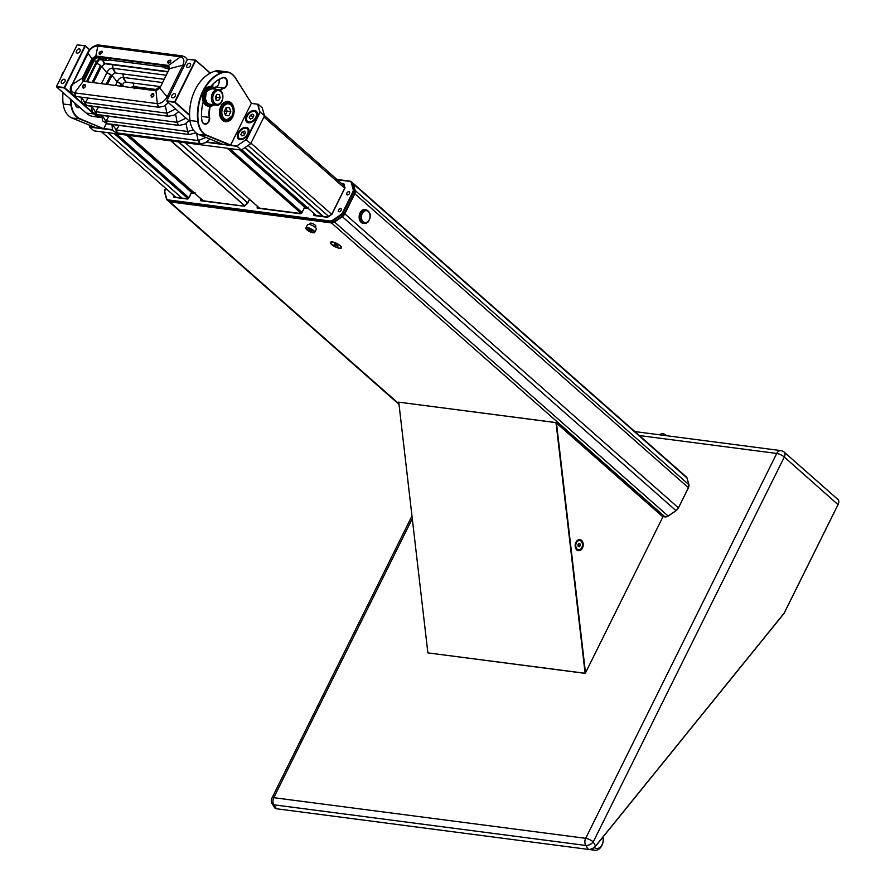 <?xml version="1.0" encoding="UTF-8"?>
<svg xmlns="http://www.w3.org/2000/svg" width="895" height="895" viewBox="0 0 895 895"><rect width="100%" height="100%" fill="white"/><g stroke="black" fill="none" stroke-linecap="round" stroke-linejoin="round"><path stroke-width="1.34" d="M579.434 540.535A4.643 3.323 97.4 0 0 579.154 540.49A4.643 3.323 97.4 0 0 575.44 543.813A4.643 3.323 97.4 0 0 577.957 549.698A4.643 3.323 97.4 0 0 578.237 549.72M575.988 543.891A4.643 3.323 97.4 0 0 578.506 549.765A4.643 3.323 97.4 0 0 582.231 546.442A4.643 3.323 97.4 0 0 579.703 540.558A4.643 3.323 97.4 0 0 575.988 543.891M577.957 544.697L578.148 546.353L579.3 546.823L580.251 545.637L580.061 543.981L578.908 543.511L577.957 544.697M578.159 546.353L578.685 543.802L580.061 543.981M578.886 545.458L580.251 545.637M331.676 244.559A6.175 1.868 -153.6 0 0 338.321 248.027A6.175 1.868 -153.6 0 0 341.476 247.188A6.175 1.868 -153.6 0 0 340.245 245.677A6.175 1.868 -153.6 0 0 330.982 241.974A6.175 1.868 -153.6 0 0 331.676 244.559M315.432 226.491A3.211 0.973 -153.6 0 0 315.823 226.256A3.211 0.973 -153.6 0 0 315.174 225.126A3.211 0.973 -153.6 0 0 312.154 223.448A3.211 0.973 -153.6 0 0 310.073 223.403A3.211 0.973 -153.6 0 0 310.129 223.851M665.22 516.941L662.837 516.65L665.097 516.93L331.474 222.922L169.793 201.856L398.946 403.802M354.789 193.712L344.81 213.827L678.421 507.823L688.412 487.708L354.789 193.712A4.945 3.11 -48.6 0 0 355.27 190.59L353.38 184.001A4.945 3.11 -48.6 0 0 352.742 182.96A4.945 3.11 -48.6 0 0 352.596 182.848M331.474 222.922A4.945 3.11 -48.6 0 0 334.517 222.005L342.326 216.679A4.945 3.11 -48.6 0 0 344.81 213.827M168.495 201.218A4.945 3.11 -48.6 0 0 168.629 201.353A4.945 3.11 -48.6 0 0 169.793 201.856M254.594 110.477A7.216 4.542 131.4 0 1 257.1 115.925A7.216 4.542 131.4 0 1 251.529 122.235A7.216 4.542 131.4 0 1 248.486 122.794A7.216 4.542 131.4 0 1 246.539 115.981A7.216 4.542 131.4 0 1 254.594 110.477M257.066 116.014A6.914 4.363 -48.6 0 0 256.283 111.595A6.914 4.363 -48.6 0 0 254.65 110.891A6.914 4.363 -48.6 0 0 247.602 114.996A6.914 4.363 -48.6 0 0 247.143 121.977A6.914 4.363 -48.6 0 0 248.788 122.693A6.914 4.363 -48.6 0 0 251.618 122.201M246.226 127.347A7.216 4.542 131.4 0 1 248.72 132.784A7.216 4.542 131.4 0 1 243.16 139.105A7.216 4.542 131.4 0 1 240.117 139.654A7.216 4.542 131.4 0 1 238.171 132.852A7.216 4.542 131.4 0 1 246.226 127.347M248.698 132.874A6.914 4.363 -48.6 0 0 247.915 128.466A6.914 4.363 -48.6 0 0 246.27 127.75A6.914 4.363 -48.6 0 0 239.222 131.867A6.914 4.363 -48.6 0 0 238.775 138.848A6.914 4.363 -48.6 0 0 240.408 139.553A6.914 4.363 -48.6 0 0 243.25 139.061M112.77 130.111L89.679 127.101L93.941 130.849L241.326 150.058L250.712 143.648L264.517 115.824L260.266 112.065L246.449 139.9L250.712 143.648L264.517 115.824L262.257 107.892L257.995 104.144L259.83 111.998L257.615 104.234L251.316 103.406M251.361 103.272L257.615 104.234M250.723 143.67L241.326 150.058L237.063 146.299L206.208 142.283M89.254 125.065L89.724 126.71L94.915 127.381M103.753 128.533L112.535 129.674M206.745 141.958L221.736 143.905M226.916 71.88L219.107 70.862A19.757 14.119 97.4 0 0 214.431 71.331A40.51 28.942 97.4 0 0 189.997 120.545A19.757 14.119 97.4 0 0 198.925 134.586L222.419 144.184L230.239 145.203L206.745 135.604A19.757 14.119 -82.6 0 1 197.806 121.563A40.51 28.942 -82.6 0 1 203.008 90.775A40.51 28.942 -82.6 0 1 222.24 72.35A19.757 14.119 -82.6 0 1 226.916 71.88A19.757 14.119 -82.6 0 1 235.43 77.809L251.383 103.227L235.474 78.044A19.466 13.906 97.4 0 0 222.475 72.663A40.208 28.729 97.4 0 0 203.389 90.954A40.208 28.729 97.4 0 0 198.231 121.519A19.466 13.906 97.4 0 0 207.025 135.346L230.641 145.001L251.383 103.227L230.641 145.068L236.929 145.885L246.125 139.609L259.83 111.998M89.724 126.71L89.075 124.998M246.125 139.609L236.929 145.885M220.192 97.779L219.376 94.68L216.948 94.344L215.348 97.119L216.165 100.218L218.581 100.553L220.192 97.779L216.758 97.331L216.277 95.496M215.829 98.953L216.758 97.331L215.348 97.141M216.937 94.355L219.376 94.68M64.239 79.263A2.472 1.555 -48.6 0 0 61.721 80.729A2.472 1.555 -48.6 0 0 61.554 83.224A2.472 1.555 -48.6 0 0 62.147 83.481A2.472 1.555 -48.6 0 0 64.664 82.004A2.472 1.555 -48.6 0 0 64.82 79.51A2.472 1.555 -48.6 0 0 64.239 79.263M79.308 48.901A2.472 1.555 -48.6 0 0 76.791 50.366A2.472 1.555 -48.6 0 0 76.623 52.861A2.472 1.555 -48.6 0 0 77.216 53.118A2.472 1.555 -48.6 0 0 79.733 51.653A2.472 1.555 -48.6 0 0 79.89 49.158A2.472 1.555 -48.6 0 0 79.308 48.901M77.16 44.851L56.474 86.513L64.295 87.531L84.969 45.869L77.16 44.851L85.271 45.768L89.668 49.639M86.278 113.128A24.702 17.643 97.4 0 0 93.55 116.54L101.359 117.558A24.702 17.643 -82.6 0 1 94.087 114.146L64.339 87.934L56.53 86.916L86.278 113.128L94.422 113.922A24.4 17.441 97.4 0 0 101.65 117.301M89.567 49.762L85.349 46.048L64.675 87.71L71.231 93.494M73.972 95.899L82.407 103.339M83.794 104.558L92.789 112.49M230.809 111.763L229.456 107.713L226.133 107.635L224.164 111.595L225.518 115.645L228.851 115.723L230.809 111.763L227.185 111.282L226.021 107.847M225.316 115.041L227.185 111.282L224.399 111.125M225.395 115.276L228.851 115.723M83.727 80.774A3.256 2.058 131.4 0 1 83.962 80.203L94.009 59.965A3.256 2.058 131.4 0 1 97.656 57.47L105.196 58.455A2.663 1.678 -48.6 0 0 106.751 58.018M162.498 65.279A2.663 1.678 -48.6 0 0 163.461 66.051L168.853 66.756M110.846 58.712A3.256 2.058 -48.6 0 0 109.66 59.551A2.663 1.678 131.4 0 1 108.619 60.278A2.663 1.678 131.4 0 1 108.541 60.312M98.484 59.797A3.256 2.058 -48.6 0 0 96.313 61.99L86.524 81.713M86.491 81.713L96.347 61.867A2.965 1.868 131.4 0 1 98.405 59.831A2.965 1.868 131.4 0 1 99.658 59.607L107.199 60.58A2.965 1.868 -48.6 0 0 108.452 60.357A2.965 1.868 -48.6 0 0 109.604 59.551A2.965 1.868 131.4 0 1 110.767 58.746A2.965 1.868 131.4 0 1 111.181 58.6M107.355 58.097A2.965 1.868 131.4 0 1 105.241 58.857L97.7 57.884A2.965 1.868 -48.6 0 0 94.389 60.144L84.343 80.382A2.965 1.868 -48.6 0 0 84.04 81.21M168.998 67.17L163.505 66.454A2.965 1.868 131.4 0 1 162.8 66.152A2.965 1.868 131.4 0 1 162.364 65.268M162.8 66.152L164.758 67.875A2.965 1.868 -48.6 0 0 165.463 68.177L169.088 68.646M153.034 93.371C154.421 94.881 154.041 96.157 151.881 97.197C150.494 95.687 150.875 94.411 153.034 93.371L153.526 93.595M153.795 93.964L153.683 93.941C151.356 94.836 150.796 95.955 152.016 97.309M84.488 84.432C85.875 85.942 85.495 87.218 83.336 88.269C81.937 86.759 82.329 85.484 84.488 84.432L84.98 84.656M85.249 85.025L85.137 85.003C82.81 85.898 82.25 87.028 83.459 88.381M99.558 54.08C102.052 53.331 102.78 52.369 101.75 51.16C99.255 51.899 98.528 52.872 99.558 54.08L99.11 53.89M102.265 51.418L101.885 51.272C99.558 52.167 98.998 53.297 100.206 54.651M168.103 63.008C170.598 62.27 171.337 61.296 170.296 60.099C167.812 60.838 167.074 61.811 168.103 63.008L167.656 62.829M170.811 60.345L170.43 60.211C168.103 61.106 167.544 62.225 168.752 63.579M157.554 89.657L134.093 86.591L134.004 87.9L133.355 83.09M120.165 86.099L121.194 84.029L121.507 85.663M111.964 75.471L117.245 81.915L121.194 84.029M106.147 84.275L110.812 74.878L111.125 76.522M101.56 66.297L106.863 72.764L110.812 74.878M92.107 82.441L100.497 65.548L100.811 67.192M96.022 62.583L100.497 65.548M102.645 59.987L104.86 63.746L103.854 63.254L102.724 59.999M103.854 63.254L168.025 71.611M108.866 116.294L106.147 120.847L106.897 123.599L189.013 134.53L107.836 123.946M106.225 120.859L187.614 131.464L188.297 134.205M98.484 107.154L95.765 111.696L96.515 114.448L178.631 125.378M95.832 111.707L177.098 122.302L177.781 125.031M88.079 98.047L85.383 102.545L86.133 105.297L168.26 116.238L87.072 105.644M85.45 102.556L166.85 113.162L167.533 115.902M182.188 55.893L180.555 56.81L97.812 46.037L95.832 55.993L92.006 58.6L83.414 75.918L83.604 80.908L85.014 81.523L83.269 81.288L74.565 92.867L75.941 96.447M182.748 56.195L180.287 56.777M99.647 45.13L182.032 55.859M100.553 45.477L98.092 46.07M87.755 54.226L72.193 84.544L82.351 78.066L83.269 81.288M72.305 85.338L72.35 84.208L72.305 85.338M74.844 92.901L157.319 103.641L155.987 90.764L154.242 90.54L160.876 86.021L159.802 88.157L167.164 96.917L168.73 97.085M155.987 90.764L159.802 88.157M84.287 81.501L83.481 78.682L84.208 76.634L83.414 75.918L82.351 78.066M167.331 96.582L182.938 65.134L169.468 68.691L168.405 70.839L168.215 65.85L166.806 65.245L97.566 56.217L90.943 60.748L91.749 61.453L93.069 59.372L96.403 57.09L98.372 56.922L95.832 55.993M169.468 68.691L168.551 65.469L166.806 65.245L167.611 65.95L98.372 56.922M168.551 65.469L180.555 56.81C183.934 57.772 184.728 60.547 182.938 65.134L184.359 65.603M119.147 125.434L116.272 129.92L117.435 132.952M112.423 124.562L116.272 129.92L198.22 140.593L196.486 133.198M187.614 131.464L186.026 123.454M177.098 122.302L175.655 114.325M166.85 113.162L165.318 105.442M85.014 81.523L154.242 90.54M160.876 86.021L168.405 70.839M92.006 58.6L87.799 53.096M117.681 133.008L199.619 143.681L198.22 140.593L205.906 137.438M102.231 115.433L107.534 123.924L102.712 121.015L101.795 115.377M188.755 134.474L187.693 131.475L193.309 129.853M91.849 106.281L97.186 114.773M178.385 125.345L177.311 122.324L185.992 118.129M81.467 97.186L86.759 105.621L81.948 102.712L81.02 97.13M167.98 116.171L166.929 113.173L175.644 109.011M157.039 103.619L158.706 107.243L157.319 103.641C161.19 103.585 164.479 101.348 167.164 96.917L168.551 97.454M97.812 46.037C93.874 46.037 90.585 48.274 87.967 52.76L87.441 52.95C90.384 47.29 96.548 44.135 99.479 45.108L97.812 46.037M87.262 53.32L72.193 84.544C70.336 89.075 71.13 91.849 74.565 92.867L75.762 96.436M182.781 65.469L184.18 65.973M86.133 105.297L86.86 105.632M96.515 114.448L97.454 114.795M106.897 123.599L107.624 123.935M115.847 129.82L117.167 132.93M198.668 140.616L200.122 143.737L201.453 143.771L205.458 142.685L209.978 139.105M168.998 66.554L167.611 65.95M115.779 72.976L113.251 69.866L112.58 64.753M126.161 82.116L123.633 79.006L122.962 73.938M84.208 76.634L91.749 61.453M122.335 84.622L123.946 86.591M134.093 86.591L130.189 87.408M162.588 82.564L123.622 77.462C120.903 77.026 118.8 78.469 117.301 81.781L115.477 85.484M166.224 75.236L113.24 68.311C110.521 67.886 108.418 69.318 106.919 72.629L101.459 83.66M99.502 59.585L96.593 63.31C100.352 64.899 101.773 66.163 100.855 67.091M104.894 63.758L101.202 66.968M113.24 68.311L115.365 72.942C114.773 72.394 113.531 73.446 111.618 76.086L111.595 76.131M106.919 72.629C110.678 74.207 112.099 75.448 111.204 76.355M123.622 77.462L125.748 82.094C125.155 81.546 123.913 82.597 122 85.238L121.877 85.495M117.301 81.781C121.06 83.358 122.481 84.6 121.586 85.506M232.734 116.809A10.181 7.272 -82.6 0 1 222.486 120.277A10.181 7.272 -82.6 0 1 220.875 106.371A10.181 7.272 -82.6 0 1 231.111 102.903A10.181 7.272 -82.6 0 1 232.734 116.809M220.841 106.494A9.879 7.059 97.4 0 0 225.316 121.362A9.879 7.059 97.4 0 0 232.353 116.63A9.879 7.059 97.4 0 0 227.878 101.761A9.879 7.059 97.4 0 0 220.841 106.494M210.224 106.348A24.154 17.262 97.4 0 0 209.62 117.402A5.482 3.916 -82.6 0 1 208.915 121.53A5.482 3.916 -82.6 0 1 204.787 124.125A5.482 3.916 -82.6 0 1 201.811 120.042A35.129 25.094 -82.6 0 1 203.254 101.717M203.254 101.739A34.827 24.881 97.4 0 0 201.822 119.941A5.191 3.703 97.4 0 0 204.843 123.834A5.191 3.703 97.4 0 0 208.535 121.351A5.191 3.703 97.4 0 0 209.206 117.446A24.456 17.475 -82.6 0 1 209.788 106.348M210.772 86.569A35.129 25.094 -82.6 0 1 222.866 77.641A5.482 3.916 -82.6 0 1 226.849 79.7A5.482 3.916 -82.6 0 1 226.67 85.763A5.482 3.916 -82.6 0 1 224.097 88.247A24.154 17.262 97.4 0 0 220.103 90.283M219.722 90.059A24.456 17.475 -82.6 0 1 223.851 87.934A5.191 3.703 97.4 0 0 226.29 85.584A5.191 3.703 97.4 0 0 223.94 77.775A5.191 3.703 97.4 0 0 222.687 77.899A34.827 24.881 97.4 0 0 210.84 86.58A9.879 7.059 97.4 0 0 202.997 93.304A9.879 7.059 97.4 0 0 205.358 104.805A9.879 7.059 97.4 0 0 208.266 106.169L209.296 106.304A9.879 7.059 -82.6 0 1 206.387 104.939A9.879 7.059 -82.6 0 1 204.026 93.438A9.879 7.059 -82.6 0 1 211.846 86.714A9.879 7.059 -82.6 0 1 214.755 88.079A9.879 7.059 -82.6 0 1 215.796 89.22M223.414 120.713A9.879 7.059 97.4 0 0 224.589 120.266M218.928 79.588A5.191 3.703 -82.6 0 1 218.481 84.555A5.191 3.703 -82.6 0 1 216.042 86.916A24.456 17.475 97.4 0 0 214.229 87.665M226.894 102.634A9.879 7.059 97.4 0 0 225.864 101.896M215.516 89.187A9.386 6.701 97.4 0 0 214.889 88.549A9.386 6.701 97.4 0 0 205.447 91.737A9.386 6.701 97.4 0 0 206.935 104.57A9.386 6.701 97.4 0 0 213.48 104.86M213.748 104.894A9.879 7.059 -82.6 0 1 209.296 106.304M187.581 67.505A2.472 1.555 -48.6 0 0 190.098 66.029A2.472 1.555 -48.6 0 0 190.255 63.534A2.472 1.555 -48.6 0 0 189.673 63.288A2.472 1.555 -48.6 0 0 187.156 64.753A2.472 1.555 -48.6 0 0 186.988 67.248A2.472 1.555 -48.6 0 0 187.581 67.505M172.511 97.857A2.472 1.555 -48.6 0 0 175.028 96.391A2.472 1.555 -48.6 0 0 175.185 93.897A2.472 1.555 -48.6 0 0 174.603 93.639A2.472 1.555 -48.6 0 0 172.086 95.105A2.472 1.555 -48.6 0 0 171.918 97.6A2.472 1.555 -48.6 0 0 172.511 97.857M189.628 115.466L174.704 102.31L166.895 101.292L190.187 121.821M187.525 59.238L166.839 100.889L174.659 101.907L195.334 60.256L187.525 59.238L195.636 60.155L210.336 73.099M218.19 80.024L219.174 80.886M219.185 81.109L218.044 80.114M210.18 73.177L195.714 60.435L175.04 102.086L189.617 114.94M212.932 84.242A4.195 2.998 -82.6 0 1 212.372 86.815M79.767 107.4A5.482 3.916 -82.6 0 1 75.001 103.518A35.129 25.094 -82.6 0 1 74.956 103.16A34.827 24.881 97.4 0 0 75.001 103.417A5.191 3.703 97.4 0 0 78.022 107.31A5.191 3.703 97.4 0 0 79.454 107.12M63.008 92.632A40.51 28.942 97.4 0 0 63.176 104.021A19.757 14.119 97.4 0 0 72.115 118.062L95.687 127.694L103.496 128.712L79.923 119.08A19.757 14.119 -82.6 0 1 70.996 105.039A40.51 28.942 -82.6 0 1 70.615 99.323M106.259 123.644L103.831 128.477L106.236 123.633M71.041 99.703A40.208 28.729 97.4 0 0 71.41 104.995A19.466 13.906 97.4 0 0 80.214 118.822L103.496 128.712M305.989 228.605A4.945 1.499 26.4 0 1 305.9 227.912L308.954 231.268A4.699 1.421 -153.6 0 0 314.29 232.566A4.699 1.421 -153.6 0 0 311.482 229.366A4.699 1.421 -153.6 0 0 306.168 228.057A4.699 1.421 -153.6 0 0 308.965 231.257C312.635 232.901 314.559 233.237 314.76 232.297L316.327 229.142A4.945 1.499 -153.6 0 0 313.216 225.943A4.945 1.499 -153.6 0 0 307.477 224.746L305.9 227.912A4.945 1.499 26.4 0 1 311.65 229.109A4.945 1.499 26.4 0 1 314.76 232.297A4.945 1.499 26.4 0 1 314.145 232.644M312.277 231.044L308.797 229.109L308.171 229.579L309.603 230.787L312.277 231.044M311.997 230.809L311.65 231.514M310.185 229.612L309.603 230.787M252.748 114.202L250.432 115.198L249.224 117.625L250.331 119.069L252.647 118.073L253.867 115.645L252.748 114.202M253.173 117.044L250.432 115.198M250.689 118.923L249.224 117.625M252.949 117.469L252.222 118.263M107.691 132.639L181.898 198.041M244.816 147.697L322.771 216.4M250.969 143.178L331.642 214.274M344.687 188.196L263.947 117.044M264.45 115.567L344.217 185.858M101.582 131.845L175.789 197.247M328.599 216.344L248.139 145.438M245.096 147.518L323.341 216.467M581.571 540.412A5.583 3.994 -82.6 0 1 582.455 548.042A5.583 3.994 -82.6 0 1 576.839 549.944A5.583 3.994 -82.6 0 1 575.955 542.314A5.583 3.994 -82.6 0 1 581.571 540.412M398.756 402.157L556.164 422.597L662.904 516.874L556.489 423.089L585.487 672.827L662.904 516.874L585.24 673.387L427.978 652.891L585.117 673.275L556.008 422.641L398.756 402.157L427.866 652.791M585.24 673.387L585.487 672.827L585.24 673.387M363.728 223.426A7.015 5.012 -82.6 0 1 363.281 223.403A7.015 5.012 -82.6 0 1 359.197 218.167A7.015 5.012 -82.6 0 1 361.748 210.649A7.015 5.012 -82.6 0 1 365.093 209.486A7.015 5.012 -82.6 0 1 365.529 209.575M244.38 131.073L242.064 132.057L240.856 134.496L241.963 135.939L244.279 134.944L245.487 132.505L244.38 131.073M244.794 133.903L242.064 132.057M242.321 135.783L240.856 134.496M244.581 134.339L243.843 135.134M594.258 847.475A7.91 5.65 97.4 0 0 602.089 844.69A7.91 5.65 97.4 0 0 602.816 837.261M602.984 837.06A9.879 7.059 -82.6 0 1 601.865 845.518A9.879 7.059 -82.6 0 1 594.839 850.25A9.879 7.059 -82.6 0 1 591.908 848.863M838.503 503.471A5.437 3.423 131.4 0 1 838.458 503.616A5.437 3.423 131.4 0 1 838.044 504.646L784.054 613.433L595.622 846.144A5.437 2.886 147.7 0 1 589.234 849.444A5.437 2.886 147.7 0 1 589.011 849.433M411.968 515.967L271.923 798.083A5.929 5.929 0 0 0 272.225 803.889L274.709 807.827A5.929 3.144 -32.3 0 0 276.41 808.756L588.306 849.4A5.929 3.144 -32.3 0 0 588.776 849.433A5.929 3.144 -32.3 0 0 595.746 845.842L784.132 613.164L838.1 504.444A5.929 3.737 -48.6 0 0 838.559 503.314A5.929 3.737 -48.6 0 0 837.91 499.455L784.109 452.042A5.929 3.737 131.4 0 1 784.3 457.032L593.251 841.904L595.622 846.144M331.642 241.93L331.743 241.896A5.728 1.734 -153.6 0 0 331.642 241.93A5.728 1.734 -153.6 0 0 331.128 242.288A5.728 1.734 -153.6 0 0 331.083 242.478M341.252 247.199A5.728 1.734 -153.6 0 0 336.162 243.283A5.728 1.734 -153.6 0 0 330.96 242.623A5.728 1.734 -153.6 0 0 330.949 243.149A5.728 1.734 -153.6 0 0 336.039 247.065A5.728 1.734 -153.6 0 0 341.23 247.725A5.728 1.734 -153.6 0 0 341.252 247.199M338.131 245.98L334.864 244.022L334.07 244.369L335.301 245.521L338.131 245.98M337.706 245.577L337.337 246.326M335.849 244.413L335.301 245.521M341.051 208.692A1.924 1.219 131.4 0 1 340.917 210.638A1.924 1.219 131.4 0 1 338.959 211.791A1.924 1.219 131.4 0 1 338.5 211.589A1.924 1.219 131.4 0 1 338.623 209.643A1.924 1.219 131.4 0 1 340.592 208.501A1.924 1.219 131.4 0 1 341.051 208.692A1.924 1.219 -48.6 0 0 340.648 208.546A1.924 1.219 -48.6 0 0 338.702 209.665A1.924 1.219 -48.6 0 0 338.534 211.612M349.453 191.854A1.924 1.219 -48.6 0 0 349.016 191.687A1.924 1.219 -48.6 0 0 347.07 192.805A1.924 1.219 -48.6 0 0 346.902 194.741M347.327 194.92A1.924 1.219 131.4 0 1 346.868 194.718A1.924 1.219 131.4 0 1 347.003 192.783A1.924 1.219 131.4 0 1 348.96 191.631A1.924 1.219 131.4 0 1 349.419 191.832A1.924 1.219 131.4 0 1 349.296 193.779A1.924 1.219 131.4 0 1 347.327 194.92M194.483 193.141A1.477 0.94 131.4 0 1 193.566 193.421L191.239 193.119L188.867 197.884A1.477 0.94 131.4 0 1 187.212 199.014L173.943 197.292L174.581 197.135L173.943 197.292L173.306 195.054M341.756 183.688L343.971 183.978L344.911 188.129M345.056 187.749L331.933 214.274M331.9 214.241L327.794 217.105M244.514 206.253L201.062 200.816A1.477 0.94 131.4 0 1 200.659 199.417L200.95 198.847M247.736 203.12L244.223 206.443M307.589 207.886A1.477 0.94 131.4 0 1 306.672 208.166L304.345 207.864L301.973 212.618A1.477 0.94 131.4 0 1 300.317 213.76L257.167 208.132L300.519 213.547M257.212 206.13L257.167 208.132L257.861 207.987M675.949 510.687L668.129 516.012A4.744 2.987 131.4 0 1 667.234 516.516M688.77 486.835A4.744 2.987 131.4 0 1 688.423 487.719A4.945 3.11 -48.6 0 0 688.881 484.598L687.002 477.997L353.38 184.001M688.412 487.708L678.432 507.845M334.517 222.005L668.129 516.012L675.938 510.676A4.945 3.11 -48.6 0 0 678.421 507.823L678.399 507.912A4.744 2.987 131.4 0 1 676.016 510.642L342.326 216.679M355.27 190.59L688.915 484.721M352.742 182.96L686.364 476.957A4.945 3.11 -48.6 0 1 687.002 477.997L688.915 484.654L688.445 487.775L678.466 507.901L676.016 510.709L668.207 516.046L665.097 516.93A4.945 3.11 -48.6 0 0 668.129 516.012M686.364 476.957L687.036 478.12M212.003 88.728L218.1 89.522A7.91 5.65 -82.6 0 1 218.123 89.522A7.91 5.65 -82.6 0 0 211.488 96.615A7.91 5.65 -82.6 0 0 216.031 105.196A7.91 5.65 -82.6 0 0 216.064 105.196L208.669 104.01L206.946 102.601L205.402 98.976L206.219 92.789L207.707 90.518L212.003 88.728A7.91 5.65 97.4 0 0 212.003 88.728A7.91 5.65 97.4 0 0 205.38 95.821A7.91 5.65 97.4 0 0 209.933 104.402A7.91 5.65 97.4 0 0 209.956 104.402A7.91 5.65 97.4 0 0 209.978 104.402M216.847 104.301A6.914 4.945 97.4 0 0 222.665 98.114A6.914 4.945 97.4 0 0 218.682 90.596A6.914 4.945 97.4 0 0 212.876 96.783A6.914 4.945 97.4 0 0 216.847 104.301M231.984 116.149A8.894 6.354 -82.6 0 1 225.652 120.411A8.894 6.354 -82.6 0 1 221.624 107.031A8.894 6.354 -82.6 0 1 227.956 102.768L224.69 102.343M222.889 107.624A7.91 5.65 97.4 0 0 224.142 118.42A7.91 5.65 97.4 0 0 232.096 115.735A7.91 5.65 97.4 0 0 230.832 104.928A7.91 5.65 97.4 0 0 222.889 107.624M63.903 71.544A7.91 5.65 97.4 0 0 61.442 76.5M108.06 58.186L109.66 59.551M105.196 58.455L107.199 60.58M97.656 57.47L99.658 59.607M96.313 61.99L94.009 59.965M83.962 80.203L85.741 81.613M163.461 66.051L165.463 68.177M96.537 63.433L87.397 81.825M163.852 67.08L109.19 59.954M209.62 117.402L201.554 116.451M189.997 120.545L198.231 121.519M214.431 71.331L222.475 72.663M198.925 134.586L207.025 135.346M216.042 86.916L224.097 88.247M71.41 104.995L63.176 104.021M80.214 118.822L72.115 118.062M666.395 435.686A3.457 1.052 -153.6 0 0 661.092 433.706A3.457 1.052 -153.6 0 0 660.935 433.862A3.457 1.052 -153.6 0 0 660.902 434.086M661.461 433.605A3.166 0.962 26.4 0 1 663.911 433.986A3.166 0.962 26.4 0 1 666.641 435.72M251.629 111.808A6.422 4.05 131.4 0 1 255.936 111.942A6.422 4.05 131.4 0 1 254.18 120.008A6.422 4.05 131.4 0 1 247.445 121.586A6.422 4.05 131.4 0 1 246.763 117.323M253.945 119.751A6.175 3.893 -48.6 0 0 255.948 112.356A6.175 3.893 -48.6 0 0 249.146 113.52A6.175 3.893 -48.6 0 0 247.132 120.926A6.175 3.893 -48.6 0 0 253.945 119.751M188.006 198.668L114.034 133.467M259.516 208.155L185.31 142.752L259.55 208.155M301.112 213.402L227.14 148.212M129.115 135.436L203.322 200.827M244.648 205.861L170.911 140.884M241.773 149.778L316.427 215.572M171.191 140.918L244.771 205.76M247.658 202.897L178.396 141.857M178.575 141.88L247.714 202.796M229.433 148.503L301.951 212.406M305.262 207.696L239.603 149.834M240.061 149.89L305.732 207.752M126.956 135.156L192.615 193.018M116.328 133.769L188.834 197.672M192.156 192.962L126.497 135.089M367.521 222.352A7.015 5.012 -82.6 0 1 364.164 223.515A7.015 5.012 -82.6 0 1 360.092 218.279A7.015 5.012 -82.6 0 1 362.632 210.761A7.015 5.012 -82.6 0 1 365.988 209.598L365.093 209.486M363.661 211.667A6.03 4.307 97.4 0 0 361.96 220.002A6.03 4.307 97.4 0 0 367.856 221.624A6.03 4.307 97.4 0 0 369.557 213.301A6.03 4.307 97.4 0 0 363.661 211.667M243.25 128.679A6.422 4.05 131.4 0 1 247.557 128.813A6.422 4.05 131.4 0 1 245.812 136.868A6.422 4.05 131.4 0 1 239.066 138.445A6.422 4.05 131.4 0 1 238.394 134.194M245.577 136.622A6.175 3.893 -48.6 0 0 247.579 129.216A6.175 3.893 -48.6 0 0 240.766 130.379A6.175 3.893 -48.6 0 0 238.764 137.785A6.175 3.893 -48.6 0 0 245.577 136.622M588.306 849.4L585.822 845.462L273.915 804.818L276.41 808.756M412.293 518.664L273.78 797.68L585.688 838.324L776.737 453.452L639.377 435.552M838.044 504.646L784.3 457.032A5.929 1.801 26.4 0 0 776.737 453.452A5.929 4.24 97.4 0 1 780.955 450.621L634.868 431.58M272.225 803.889A5.929 3.144 -32.3 0 0 273.915 804.818A5.929 4.24 97.4 0 1 273.78 797.68A5.929 1.801 26.4 0 0 271.923 798.083M585.822 845.462A5.929 3.144 -32.3 0 0 593.251 841.904A5.929 1.801 26.4 0 0 585.688 838.324A5.929 4.24 97.4 0 0 585.822 845.462M354.834 192.671A4.441 2.808 131.4 0 1 354.532 193.477M355.058 190.657L354.61 193.633L344.553 213.603M342.069 216.456L334.417 221.68L342.214 216.5L344.463 213.782A4.441 2.808 131.4 0 1 342.226 216.344L340.883 215.404L333.074 220.741L334.227 221.759L342.035 216.422A4.945 3.11 -48.6 0 0 344.519 213.569L354.509 193.454L353.357 192.436L343.367 212.562L344.62 213.748L354.509 193.454A4.945 3.11 -48.6 0 0 354.979 190.344L353.1 183.743L351.948 182.737L353.827 189.326L355.069 190.467L353.1 183.743A4.945 3.11 -48.6 0 0 352.462 182.703L351.31 181.696A4.945 3.11 131.4 0 1 351.948 182.737L351.265 182.748A4.441 2.808 -48.6 0 0 349.632 181.349L337.27 179.738M334.26 221.781A4.441 2.808 131.4 0 1 333.421 222.217M314.592 214.062L315.599 215.46M201.062 200.816L244.29 206.219L247.613 202.986L249.448 199.283M343.859 184.627L342.64 184.471M174.581 197.135L187.413 198.813M331.195 222.676L330.042 221.658L168.361 200.592L169.513 201.61L331.195 222.676A4.945 3.11 -48.6 0 0 334.227 221.759L331.195 222.676M336.956 179.47L349.833 181.137M249.548 199.372L247.736 203.031M327.436 217.284L314.167 215.561A1.477 0.94 131.4 0 1 313.765 214.162L314.055 213.581M165.609 188.274L165.195 189.125A4.441 2.808 -48.6 0 0 164.769 191.922L166.649 198.522A4.441 2.808 -48.6 0 0 168.282 199.921L329.964 220.987A4.441 2.808 -48.6 0 0 332.694 220.159L340.503 214.822A4.441 2.808 -48.6 0 0 342.74 212.26L352.719 192.145A4.441 2.808 -48.6 0 0 353.156 189.337L351.265 182.748M166.47 198.757L164.769 191.922M164.59 192.123A4.945 3.11 131.4 0 1 164.814 190.109M169.815 201.643L168.338 201.095A4.945 3.11 -48.6 0 0 169.513 201.61L331.519 222.698M168.282 199.921L168.361 200.592A4.945 3.11 131.4 0 1 167.186 200.077A4.945 3.11 131.4 0 1 166.548 199.037L166.649 198.522M332.694 220.159L333.074 220.741A4.945 3.11 131.4 0 1 330.042 221.658L329.964 220.987M342.74 212.26L343.367 212.562A4.945 3.11 131.4 0 1 340.883 215.404L340.503 214.822M353.156 189.337L353.827 189.326A4.945 3.11 131.4 0 1 353.357 192.436L352.719 192.145M350.135 181.182A4.945 3.11 131.4 0 1 351.31 181.696L350.135 181.182M314.167 215.561L327.548 217.071M327.559 217.06L331.799 214.162L344.844 187.894L343.915 184.638M174.223 195.86L174.57 197.09M306.672 208.166L304.188 207.897L306.862 207.953M257.894 206.723L257.861 207.942M191.15 193.298L193.756 193.219M201.487 199.328L202.639 200.335M313.765 214.162L314.402 214.453A0.984 0.627 -48.6 0 0 314.469 215.326M308.171 207.069L307.175 207.998A0.984 0.627 -48.6 0 0 307.455 207.964M300.317 213.76L300.821 213.592A0.984 0.627 -48.6 0 0 301.112 213.558M174.424 197.068L187.715 198.847A0.984 0.627 -48.6 0 0 187.995 198.824M188.778 198.052L191.083 193.152L194.058 193.253A0.984 0.627 -48.6 0 0 194.349 193.23M200.659 199.417L201.297 199.719A0.984 0.627 -48.6 0 0 201.364 200.581M353.178 184.034L352.462 182.703M188.867 197.884L187.212 199.014M195.065 192.324L193.566 193.421M301.973 212.618L304.255 208.032M257.693 207.92L300.675 213.513L301.883 212.797M349.632 181.349L336.889 179.403M168.629 201.353L399.013 404.383M216.064 105.196C223.638 106.505 225.786 90.25 218.134 89.522L218.1 89.522M222.396 119.986L225.652 120.411L232.286 116.081C234.647 109.302 233.203 104.86 227.956 102.768M61.039 77.306L64.093 71.175M71.634 84.812C68.87 89.824 70.257 93.695 75.773 96.436M76.131 96.492L158.326 107.199M158.706 107.243L163.819 106.281L168.473 102.69M182.379 55.904L185.556 57.269L187.301 59.674M168.372 116.249L174.133 115.186L178.698 111.696M91.413 106.225L92.33 111.864L97.13 114.773M97.242 114.784L178.508 125.378M178.776 125.401L184.515 124.316L189.069 120.836M189.136 134.552L196.05 132.852M111.987 124.506L112.401 129.406L114.034 131.554L117.155 132.93M199.563 143.67L200.122 143.737M102.746 60.703L102.768 59.551M104.95 63.758L167.846 71.958M93.438 82.62L101.236 66.901M113.251 69.866L113.262 68.792M115.455 72.965L164.199 79.308M107.467 84.443L111.551 76.232M123.633 79.006L123.644 77.943M125.837 82.105L160.529 86.636M121.485 86.267L121.933 85.383M134.116 88.784L134.093 86.658M211.846 86.714L210.817 86.58M660.42 434.914L661.192 433.605L662.356 433.504L666.697 435.731M315.767 225.82L315.085 227.185M310.453 223.179L309.782 224.544M257.178 113.038L255.936 111.942C254.012 110.644 251.741 111.148 249.112 113.464C246.282 116.551 245.722 119.248 247.445 121.586L248.687 122.682M316.293 215.55L241.706 149.823M203.176 200.816L128.969 135.413M363.281 223.403L367.823 222.284C371.705 216.624 371.089 212.406 365.988 209.598M248.799 129.909L247.557 128.813C245.644 127.504 243.362 128.019 240.744 130.334C237.902 133.411 237.354 136.118 239.066 138.445L240.308 139.542M594.839 850.25L588.418 849.411M784.109 452.042A5.929 5.929 0 0 0 780.955 450.621M168.338 201.095L166.47 198.914L164.579 192.313L165.519 188.196M344.81 187.95L343.825 184.493M314.436 215.292L327.604 217.026M244.335 206.174L201.319 200.547"/></g></svg>
